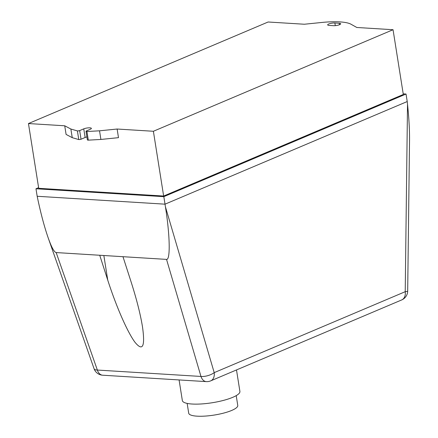 <?xml version="1.0" encoding="UTF-8"?>
<svg xmlns="http://www.w3.org/2000/svg" width="438" height="438" viewBox="0 0 438 438"><rect width="100%" height="100%" fill="white"/><g stroke="black" fill="none" stroke-linecap="round" stroke-linejoin="round"><path stroke-width="0.66" d="M187.157 403.398L188.707 413.187A24.835 5.842 -9 0 0 205.011 416.1A24.835 5.842 -9 0 0 231.686 410.444A24.835 5.842 -9 0 0 237.763 405.418L236.213 395.629M179.082 379.938L182.345 400.535A29.138 6.849 -9 0 0 201.48 403.951A29.138 6.849 -9 0 0 232.77 397.315A29.138 6.849 -9 0 0 239.904 391.419L236.498 369.935M122.974 256.695L56.168 252.567C54.208 252.239 51.525 247.267 48.114 237.653C44.424 226.983 40.964 214.078 37.734 198.94L37.175 196.273L165.016 204.174L407.225 101.545L407.515 104.255L405.221 291.697A9.778 6.904 67 0 1 401.723 299.926A9.778 9.778 0 0 0 407.685 291.04A9.778 1.035 -179.3 0 1 405.221 291.697L214.209 372.634A9.778 3.904 163.6 0 1 200.971 376.45A9.778 6.532 93.5 0 0 206.293 381.618A9.778 9.778 0 0 0 210.711 380.863A9.778 6.904 -113 0 0 214.209 372.634L165.433 206.835C169.966 235.233 170.491 260.216 166.533 259.389L122.974 256.695L130.995 281.568C136.59 299.061 140.428 314.188 142.509 326.951C145.257 346.655 142.733 351.747 134.948 342.22C127.453 332.13 116.322 306.72 107.748 280.134L99.727 255.255M166.533 259.389L200.971 376.45L97.356 370.05A9.778 3.46 160.7 0 1 94.055 368.686A9.778 9.778 0 0 0 102.678 375.213A9.778 6.532 -86.5 0 1 97.356 370.05L56.168 252.567M407.685 291.04L409.535 140.155C409.629 129.916 408.955 117.948 407.515 104.255M165.433 206.835L163.828 196.667L35.982 188.762L38.604 187.65M99.535 130.814L86.938 131.51L88.306 140.144L100.904 139.448L118.49 137.663L117.121 129.029L99.535 130.814L100.904 139.448M86.938 131.51A1.955 0.46 171 0 1 86.012 131.269A1.955 0.46 171 0 1 86.494 130.874L90.299 129.259A4.402 1.035 -9 0 0 91.378 128.367A4.402 1.035 -9 0 0 88.487 127.852A4.402 1.035 -9 0 0 83.762 128.854L79.661 130.595A1.955 0.46 171 0 1 77.4 130.918L70.879 129.04L64.725 125.788L66.089 134.422L72.248 137.674L78.763 139.558A1.955 0.46 -9 0 0 81.025 139.229L85.131 137.488A4.402 1.035 171 0 1 86.91 136.93M70.879 129.04L72.248 137.674M77.4 130.918L78.763 139.558M79.661 130.595L81.025 139.229M86.012 131.269L87.381 139.903A1.955 0.46 -9 0 0 88.306 140.144M329.141 25.409A4.402 1.035 171 0 1 327.662 24.884A4.402 1.035 171 0 1 330.137 23.532A4.402 1.035 171 0 1 334.873 22.979L339.236 23.252A4.402 1.035 171 0 1 340.709 23.778A4.402 1.035 171 0 1 338.235 25.13A4.402 1.035 171 0 1 333.499 25.683L329.141 25.409M321.979 22.447A39.108 9.198 171 0 1 351.035 24.243L356.8 27.479L393.05 29.718L403.31 94.482L163.648 196.038L38.714 188.313L28.454 123.549L268.116 21.999L304.366 24.238L321.979 22.447M403.212 93.858L406.037 94.033L163.828 196.667M406.037 94.033L407.225 101.545M35.982 188.762L37.175 196.273M393.05 29.718L153.388 131.269L163.648 196.038M64.725 125.788L28.454 123.549M153.388 131.269L117.121 129.029M103.85 255.513L107.748 280.134M83.762 128.854L85.131 137.488M334.873 22.979L335.294 25.639M339.236 23.252L339.472 24.736M206.293 381.618L102.678 375.213M48.114 237.653L94.055 368.686M401.723 299.926L210.711 380.863"/></g></svg>
